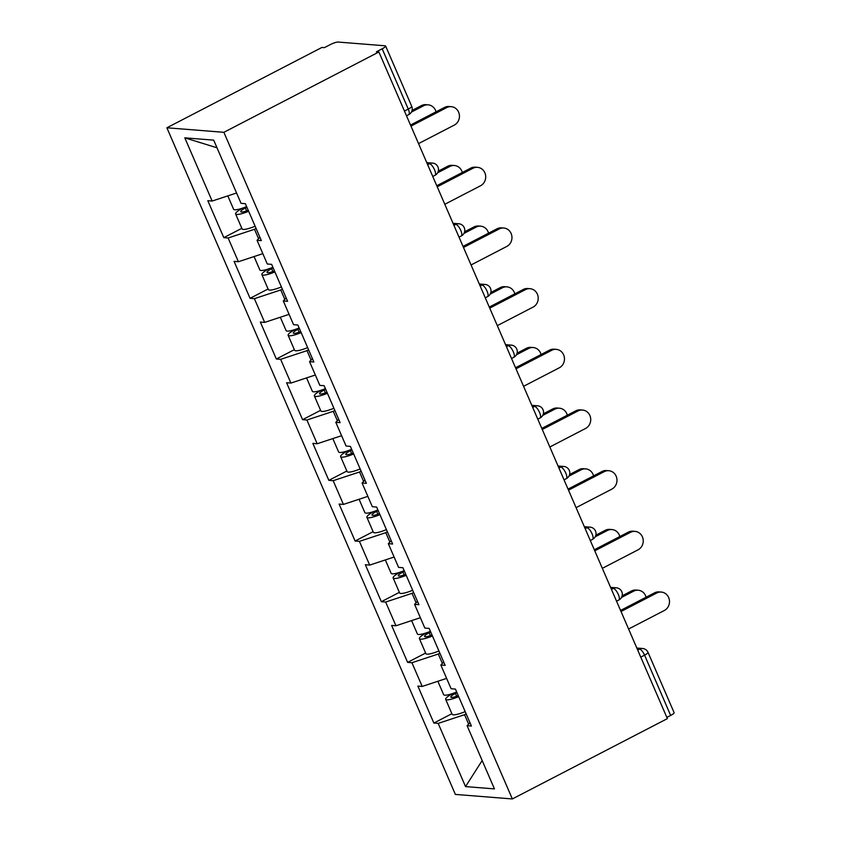 <?xml version="1.0" encoding="UTF-8"?>
<svg xmlns="http://www.w3.org/2000/svg" width="841" height="841" viewBox="0 0 841 841"><rect width="100%" height="100%" fill="white"/><g stroke="black" fill="none" stroke-linecap="round" stroke-linejoin="round"><path stroke-width="1.26" d="M166.886 127.779L455.37 794.419L512.348 798.95L223.874 132.31L166.886 127.779L321.903 47.453L324.395 47.653L330.177 44.657A6.476 1.251 -23.4 0 1 338.093 42.05L385.104 45.792A6.476 1.251 -23.4 0 1 385.63 46.024L411.722 106.313A6.476 1.251 -23.4 0 1 408.263 109.078L382.182 48.799L376.4 51.785L378.892 51.984L223.874 132.31M482.166 760.527L465.536 786.587L494.445 788.89L467.091 725.688L471.412 726.025L455.423 689.084L451.102 688.737L440.831 665.01L443.722 662.046M465.536 786.587L438.182 723.386L433.861 723.05L451.88 713.704M444.384 679.118A14.255 2.744 -23.4 0 0 446.624 678.393L422.193 686.435L417.872 686.098L433.861 723.05M422.193 686.435L411.932 662.719L407.612 662.372L425.63 653.037M418.124 618.44A14.255 2.744 -23.4 0 0 420.363 617.715L395.943 625.767L391.622 625.42L407.612 662.372M395.943 625.767L385.672 602.04L381.351 601.693L399.37 592.358M391.874 557.772A14.255 2.744 -23.4 0 0 394.114 557.036L369.683 565.089L365.362 564.742L381.351 601.693M369.683 565.089L359.412 541.362L355.102 541.026L373.12 531.68M365.614 497.094A14.255 2.744 -23.4 0 0 367.853 496.369L343.422 504.411L339.112 504.074L355.102 541.026M343.422 504.411L333.162 480.695L328.842 480.348L346.86 471.013M339.354 436.416A14.255 2.744 -23.4 0 0 341.604 435.691L317.173 443.743L312.852 443.396L328.842 480.348M317.173 443.743L306.902 420.016L302.581 419.67L320.6 410.334M313.104 375.748A14.255 2.744 -23.4 0 0 315.343 375.012L290.912 383.065L286.592 382.729L302.581 419.67M290.912 383.065L280.652 359.338L276.332 359.002L294.35 349.667M286.844 315.07A14.255 2.744 -23.4 0 0 289.083 314.345L264.663 322.397L260.342 322.05L276.332 359.002M264.663 322.397L254.392 298.671L250.071 298.324L268.09 288.989M260.594 254.403A14.255 2.744 -23.4 0 0 262.834 253.667L238.402 261.719L234.082 261.372L250.071 298.324M238.402 261.719L228.132 237.992L223.811 237.646L241.83 228.31M234.334 193.724A14.255 2.744 -23.4 0 0 236.573 192.999L212.142 201.041L207.822 200.705L223.811 237.646M212.142 201.041L184.799 137.84L213.698 140.142L241.052 203.343L245.372 203.69L261.362 240.631L257.041 240.295L267.312 264.011L271.632 264.358L287.622 301.309L283.301 300.962L293.562 324.689L297.882 325.036L313.872 361.987L309.551 361.641L319.822 385.367L324.142 385.704L340.132 422.655L335.811 422.319L346.082 446.035L350.392 446.382L366.382 483.333L362.072 482.986L372.332 506.713L376.652 507.06L392.642 544.011L388.321 543.664L398.592 567.391L402.913 567.728L418.902 604.679L414.581 604.332L424.842 628.059L429.162 628.406L445.152 665.357L440.831 665.01M439.896 653.194L438.298 654.014L442.377 663.433M438.298 654.014L411.932 662.719M413.635 592.516L412.048 593.336L416.116 602.755M412.048 593.336L385.672 602.04M414.581 604.332L417.472 601.368M387.375 531.838L385.788 532.668L389.867 542.077M385.788 532.668L359.412 541.362M388.321 543.664L391.212 540.7M361.125 471.17L359.538 471.99L363.606 481.409M359.538 471.99L333.162 480.695M362.072 482.986L364.952 480.022M334.865 410.492L333.278 411.312L337.357 420.731M333.278 411.312L306.902 420.016M335.811 422.319L338.702 419.354M308.605 349.814L307.018 350.644L311.096 360.053M307.018 350.644L280.652 359.338M309.551 361.641L312.442 358.676M282.355 289.146L280.768 289.966L284.836 299.385M280.768 289.966L254.392 298.671M283.301 300.962L286.182 297.998M256.095 228.468L254.508 229.288L258.586 238.707M254.508 229.288L228.132 237.992M257.041 240.295L259.932 237.33M382.182 48.799A6.476 1.251 -23.4 0 0 385.63 46.024M217.02 147.795L184.799 137.84M378.892 51.984L667.376 718.624L512.348 798.95M466.145 713.862L464.558 714.682L468.637 724.101M464.558 714.682L438.182 723.386M467.091 725.688L469.982 722.724M666.839 717.415L670.655 715.439L644.574 655.15L640.758 657.126M637.709 650.072L639.559 649.115A6.476 2.166 -117.4 0 1 644.574 655.15A6.476 1.251 156.6 0 0 648.022 652.374L674.114 712.663A6.476 1.251 156.6 0 1 670.655 715.439M418.545 143.611L454.266 125.109A9.714 8.967 94.5 0 0 459.312 114.544A9.714 8.967 94.5 0 0 451.249 106.67A9.714 8.967 94.5 0 0 446.697 107.606L444.532 107.427A9.714 8.967 -85.5 0 1 449.094 106.492L451.249 106.67M410.513 125.057L444.532 107.427M410.965 126.118L446.697 107.606M423.601 105.766L421.446 105.598A9.714 8.967 -85.5 0 1 425.998 104.662L428.153 104.831A9.714 8.967 94.5 0 0 423.601 105.766L411.407 112.084M436.037 111.832A9.714 8.967 94.5 0 0 428.153 104.831M248.221 210.271A8.641 1.661 156.6 0 1 240.768 211.711A8.641 1.661 156.6 0 1 245.372 208.011L246.897 207.222M242.797 208.063A14.255 2.744 -23.4 0 0 235.617 213.94A14.255 2.744 -23.4 0 0 248.652 211.27M235.617 213.94L242.092 228.91A14.255 2.744 -23.4 0 0 255.138 226.24M227.795 195.879L233.598 209.272A14.255 2.744 -23.4 0 0 246.634 206.602M421.446 105.598L412.058 110.455M444.794 204.289L480.526 185.777A9.714 8.967 94.5 0 0 485.572 175.212A9.714 8.967 94.5 0 0 477.509 167.338A9.714 8.967 94.5 0 0 472.947 168.274L470.792 168.105A9.714 8.967 -85.5 0 1 475.344 167.17L477.509 167.338M436.763 185.735L470.792 168.105M437.225 186.786L472.947 168.274M471.055 264.968L506.776 246.455A9.714 8.967 94.5 0 0 511.822 235.89A9.714 8.967 94.5 0 0 503.759 228.016A9.714 8.967 94.5 0 0 499.207 228.952L497.042 228.784A9.714 8.967 -85.5 0 1 501.604 227.848L503.759 228.016M463.023 246.413L497.042 228.784M463.475 247.464L499.207 228.952M497.304 325.635L533.036 307.133A9.714 8.967 94.5 0 0 538.082 296.568A9.714 8.967 94.5 0 0 530.019 288.694A9.714 8.967 94.5 0 0 525.457 289.63L523.302 289.451A9.714 8.967 -85.5 0 1 527.864 288.516L530.019 288.694M489.283 307.081L523.302 289.451M489.735 308.142L525.457 289.63M523.565 386.313L559.297 367.801A9.714 8.967 94.5 0 0 564.332 357.236A9.714 8.967 94.5 0 0 556.279 349.362A9.714 8.967 94.5 0 0 551.717 350.298L549.562 350.129A9.714 8.967 -85.5 0 1 554.114 349.194L556.279 349.362M515.533 367.759L549.562 350.129M515.996 368.81L551.717 350.298M549.825 446.991L585.546 428.479A9.714 8.967 94.5 0 0 590.592 417.914A9.714 8.967 94.5 0 0 582.529 410.04A9.714 8.967 94.5 0 0 577.977 410.976L575.812 410.807A9.714 8.967 -85.5 0 1 580.374 409.872L582.529 410.04M541.793 428.437L575.812 410.807M542.245 429.488L577.977 410.976M449.861 166.444L447.696 166.266A9.714 8.967 -85.5 0 1 452.258 165.33L454.413 165.509A9.714 8.967 94.5 0 0 449.861 166.444L437.656 172.762M462.298 172.51A9.714 8.967 94.5 0 0 454.413 165.509M274.481 270.949A8.641 1.661 156.6 0 1 267.017 272.379A8.641 1.661 156.6 0 1 271.622 268.689L273.157 267.89M269.046 268.731A14.255 2.744 -23.4 0 0 261.866 274.608A14.255 2.744 -23.4 0 0 274.912 271.948M261.866 274.608L268.353 289.588A14.255 2.744 -23.4 0 0 281.388 286.918M254.056 256.558L259.848 269.94A14.255 2.744 -23.4 0 0 272.894 267.28M447.696 166.266L438.319 171.133M476.111 227.112L473.956 226.944A9.714 8.967 -85.5 0 1 478.508 226.008L480.674 226.176A9.714 8.967 94.5 0 0 476.111 227.112L463.917 233.441M488.547 233.178A9.714 8.967 94.5 0 0 480.674 226.176M300.731 331.617A8.641 1.661 156.6 0 1 293.278 333.057A8.641 1.661 156.6 0 1 297.882 329.357L299.417 328.568M295.307 329.409A14.255 2.744 -23.4 0 0 288.127 335.286A14.255 2.744 -23.4 0 0 301.162 332.615M288.127 335.286L294.602 350.255A14.255 2.744 -23.4 0 0 307.648 347.596M280.316 317.225L286.108 330.618A14.255 2.744 -23.4 0 0 299.144 327.948M473.956 226.944L464.568 231.801M502.371 287.79L500.206 287.622A9.714 8.967 -85.5 0 1 504.768 286.686L506.923 286.855A9.714 8.967 94.5 0 0 502.371 287.79L490.177 294.108M514.808 293.856A9.714 8.967 94.5 0 0 506.923 286.855M326.991 392.295A8.641 1.661 156.6 0 1 319.538 393.735A8.641 1.661 156.6 0 1 324.142 390.035L325.667 389.246M321.556 390.077A14.255 2.744 -23.4 0 0 314.376 395.964A14.255 2.744 -23.4 0 0 327.422 393.294M314.376 395.964L320.863 410.934A14.255 2.744 -23.4 0 0 333.898 408.263M306.566 377.903L312.358 391.296A14.255 2.744 -23.4 0 0 325.404 388.626M500.206 287.622L490.829 292.479M528.621 348.468L526.466 348.29A9.714 8.967 -85.5 0 1 531.018 347.354L533.183 347.533A9.714 8.967 94.5 0 0 528.621 348.468L516.427 354.786M541.068 354.534A9.714 8.967 94.5 0 0 533.183 347.533M353.252 452.973A8.641 1.661 156.6 0 1 345.788 454.403A8.641 1.661 156.6 0 1 350.392 450.713L351.927 449.914M347.817 450.755A14.255 2.744 -23.4 0 0 340.637 456.631A14.255 2.744 -23.4 0 0 353.683 453.972M340.637 456.631L347.112 471.612A14.255 2.744 -23.4 0 0 360.158 468.942M332.826 438.582L338.618 451.964A14.255 2.744 -23.4 0 0 351.664 449.304M526.466 348.29L517.078 353.157M554.881 409.136L552.726 408.968A9.714 8.967 -85.5 0 1 557.278 408.032L559.444 408.2A9.714 8.967 94.5 0 0 554.881 409.136L542.687 415.454M567.318 415.202A9.714 8.967 94.5 0 0 559.444 408.2M379.501 513.641A8.641 1.661 156.6 0 1 372.048 515.081A8.641 1.661 156.6 0 1 376.652 511.381L378.187 510.592M374.077 511.433A14.255 2.744 -23.4 0 0 366.897 517.31A14.255 2.744 -23.4 0 0 379.932 514.639M366.897 517.31L373.372 532.279A14.255 2.744 -23.4 0 0 386.418 529.62M359.075 499.249L364.878 512.642A14.255 2.744 -23.4 0 0 377.914 509.972M552.726 408.968L543.339 413.825M576.074 507.659L611.806 489.147A9.714 8.967 94.5 0 0 616.852 478.592A9.714 8.967 94.5 0 0 608.789 470.718A9.714 8.967 94.5 0 0 604.227 471.654L602.072 471.475A9.714 8.967 -85.5 0 1 606.624 470.54L608.789 470.718M568.043 489.105L602.072 471.475M568.505 490.156L604.227 471.654M581.142 469.814L578.976 469.646A9.714 8.967 -85.5 0 1 583.538 468.71L585.693 468.879A9.714 8.967 94.5 0 0 581.142 469.814L568.937 476.132M593.578 475.88A9.714 8.967 94.5 0 0 585.693 468.879M405.761 574.319A8.641 1.661 156.6 0 1 398.298 575.749A8.641 1.661 156.6 0 1 402.902 572.059L404.437 571.26M400.327 572.101A14.255 2.744 -23.4 0 0 393.146 577.988A14.255 2.744 -23.4 0 0 406.192 575.318M393.146 577.988L399.633 592.958A14.255 2.744 -23.4 0 0 412.668 590.287M385.336 559.927L391.128 573.32A14.255 2.744 -23.4 0 0 404.174 570.65M578.976 469.646L569.599 474.503M602.335 568.337L638.056 549.825A9.714 8.967 94.5 0 0 643.102 539.26A9.714 8.967 94.5 0 0 635.039 531.386A9.714 8.967 94.5 0 0 630.487 532.321L628.322 532.153A9.714 8.967 -85.5 0 1 632.884 531.218L635.039 531.386M594.303 549.783L628.322 532.153M594.755 550.834L630.487 532.321M607.391 530.492L605.236 530.314A9.714 8.967 -85.5 0 1 609.788 529.378L611.954 529.557A9.714 8.967 94.5 0 0 607.391 530.492L595.197 536.81M619.828 536.558A9.714 8.967 94.5 0 0 611.954 529.557M432.011 634.997A8.641 1.661 156.6 0 1 424.558 636.427A8.641 1.661 156.6 0 1 429.162 632.737L430.697 631.938M426.587 632.779A14.255 2.744 -23.4 0 0 419.407 638.655A14.255 2.744 -23.4 0 0 432.453 635.985M419.407 638.655L425.882 653.636A14.255 2.744 -23.4 0 0 438.928 650.966M411.596 620.605L417.388 633.988A14.255 2.744 -23.4 0 0 430.424 631.318M605.236 530.314L595.848 535.181M628.595 629.015L664.316 610.503A9.714 8.967 94.5 0 0 669.362 599.938A9.714 8.967 94.5 0 0 661.299 592.064A9.714 8.967 94.5 0 0 656.747 593L654.582 592.831A9.714 8.967 -85.5 0 1 659.144 591.896L661.299 592.064M620.563 610.45L654.582 592.831M621.015 611.512L656.747 593M633.651 591.16L631.486 590.992A9.714 8.967 -85.5 0 1 636.048 590.056L638.203 590.224A9.714 8.967 94.5 0 0 633.651 591.16L621.457 597.478M646.088 597.226A9.714 8.967 94.5 0 0 638.203 590.224M458.271 695.665A8.641 1.661 156.6 0 1 450.818 697.105A8.641 1.661 156.6 0 1 455.423 693.404L456.947 692.616M452.847 693.457A14.255 2.744 -23.4 0 0 445.667 699.334A14.255 2.744 -23.4 0 0 458.702 696.663M445.667 699.334L452.143 714.303A14.255 2.744 -23.4 0 0 465.189 711.633M437.846 681.273L443.638 694.666A14.255 2.744 -23.4 0 0 456.684 691.996M631.486 590.992L622.109 595.848M404.447 111.054L408.263 109.078A6.476 2.166 62.6 0 1 408.758 114.628A6.476 6.476 0 0 0 411.722 106.313M427.659 164.678L429.509 163.722L427.165 163.532M432.547 163.101A6.476 5.971 94.5 0 0 429.509 163.722A6.476 2.166 -117.4 0 1 434.524 169.756A6.476 2.166 62.6 0 1 435.007 175.306A6.476 6.476 0 0 0 432.547 163.101L426.776 162.639M453.909 225.356L455.759 224.4L453.415 224.211M480.169 286.024L482.019 285.067L479.675 284.889M506.429 346.702L508.279 345.746L505.925 345.556M532.679 407.38L534.529 406.424L532.185 406.235M558.939 468.048L560.789 467.091L558.445 466.902M585.189 528.726L587.039 527.77L584.695 527.58M611.449 589.404L613.299 588.448L610.955 588.258M636.826 648.033L642.598 648.495A6.476 5.971 94.5 0 0 639.559 649.115L637.205 648.926M458.797 223.769A6.476 5.971 94.5 0 0 455.759 224.4A6.476 2.166 -117.4 0 1 460.784 230.423A6.476 2.166 62.6 0 1 461.267 235.985A6.476 6.476 0 0 0 458.797 223.769L453.026 223.317M485.057 284.447A6.476 5.971 94.5 0 0 482.019 285.067A6.476 2.166 -117.4 0 1 487.034 291.102A6.476 2.166 62.6 0 1 487.528 296.652A6.476 6.476 0 0 0 485.057 284.447L479.286 283.985M511.317 345.125A6.476 5.971 94.5 0 0 508.279 345.746A6.476 2.166 -117.4 0 1 513.294 351.78A6.476 2.166 62.6 0 1 513.777 357.33A6.476 6.476 0 0 0 511.317 345.125L505.546 344.663M537.567 405.793A6.476 5.971 94.5 0 0 534.529 406.424A6.476 2.166 -117.4 0 1 539.544 412.447A6.476 2.166 62.6 0 1 540.038 418.009A6.476 6.476 0 0 0 537.567 405.793L531.796 405.341M563.827 466.471A6.476 5.971 94.5 0 0 560.789 467.091A6.476 2.166 -117.4 0 1 565.804 473.126A6.476 2.166 62.6 0 1 566.287 478.676A6.476 6.476 0 0 0 563.827 466.471L558.056 466.009M590.077 527.149A6.476 5.971 94.5 0 0 587.039 527.77A6.476 2.166 -117.4 0 1 592.064 533.804A6.476 2.166 62.6 0 1 592.548 539.354A6.476 6.476 0 0 0 590.077 527.149L584.306 526.687M616.337 587.817A6.476 5.971 94.5 0 0 613.299 588.448A6.476 2.166 -117.4 0 1 618.314 594.471A6.476 2.166 62.6 0 1 618.808 600.032A6.476 6.476 0 0 0 616.337 587.817L610.566 587.365M245.372 208.011L246.613 210.881M271.622 268.689L272.862 271.559M297.882 329.357L299.123 332.227M324.142 390.035L325.383 392.905M350.392 450.713L351.633 453.572M376.652 511.381L377.893 514.25M402.902 572.059L404.143 574.929M429.162 632.737L430.403 635.596M455.423 693.404L456.663 696.274M406.508 115.795L408.758 114.628M432.758 176.473L435.007 175.306M459.018 237.151L461.267 235.985M485.268 297.819L487.528 296.652M511.528 358.497L513.777 357.33M537.788 419.175L540.038 418.009M564.038 479.843L566.287 478.676M590.298 540.521L592.548 539.354M616.548 601.199L618.808 600.032M648.022 652.374A6.476 6.476 0 0 0 642.598 648.495"/></g></svg>
